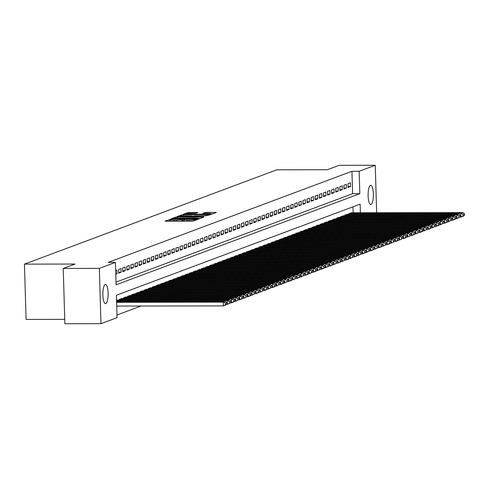 <?xml version="1.0" encoding="UTF-8"?>
<svg xmlns="http://www.w3.org/2000/svg" width="489" height="489" viewBox="0 0 489 489"><rect width="100%" height="100%" fill="white"/><g stroke="black" fill="none" stroke-linecap="round" stroke-linejoin="round"><path stroke-width="0.73" d="M170.606 219.378L165.062 221.083L166.077 221.23L191.596 221.187L193.418 221.034L197.69 219.439L195.154 219.647A4.719 0.458 -1.7 0 1 189.329 220.136L187.201 220.142A4.719 0.458 -1.7 0 1 183.772 219.799A4.719 0.458 -1.7 0 1 183.95 219.665L184.542 219.433L183.791 219.353L181.963 219.671A4.719 0.458 -1.7 0 1 176.144 220.16L174.017 220.16A4.719 0.458 -1.7 0 1 170.588 219.818A4.719 0.458 -1.7 0 1 170.765 219.689L171.358 219.451L170.606 219.378M170.618 220.875L168.717 221.224M183.803 220.851L182.012 221.162L181.963 219.671M371.023 204.463A9.615 2.634 -90.1 0 1 370.754 204.512A9.615 2.634 -90.1 0 1 368.107 195.392A9.615 2.634 -90.1 0 1 370.454 185.337A9.615 2.634 -90.1 0 1 370.723 185.282A9.615 2.634 -90.1 0 1 373.37 194.402A9.615 2.634 -90.1 0 1 371.023 204.463M105.771 303.602A9.615 2.634 -90.1 0 1 105.502 303.657A9.615 2.634 -90.1 0 1 102.849 294.537A9.615 2.634 -90.1 0 1 105.202 284.476A9.615 2.634 -90.1 0 1 105.465 284.427A9.615 2.634 -90.1 0 1 108.118 293.547A9.615 2.634 -90.1 0 1 105.771 303.602M197.917 212.519L187.923 212.538L183.173 214.31L184.194 214.457L211.529 214.261L216.334 212.446L206.615 212.354L202.709 213.308L208.069 213.406A3.943 0.385 -1.7 0 1 210.93 213.693A3.943 0.385 -1.7 0 1 205.918 214.213L189.115 214.243A3.943 0.385 -1.7 0 1 186.248 213.956A3.943 0.385 -1.7 0 1 191.266 213.436L195.887 213.277L197.917 212.519M360.399 212.752L360.142 204.145L116.394 295.252L117.06 317.667L100.978 323.675L64.866 323.736L63.228 268.449L75.006 264.048L24.45 264.133L276.798 169.811L327.355 169.726L339.134 165.325L375.246 165.264L376.652 212.727M63.228 268.449L99.34 268.388L115.416 262.379L116.082 284.794L359.831 193.687L359.164 171.272L375.246 165.264M116.003 282.135L352.606 193.699L351.946 171.284L108.197 262.391L115.416 262.379M351.946 171.284L359.164 171.272M177.238 217.061L175.417 217.214L170.673 218.986L171.688 219.133L197.208 219.09L199.029 218.938L203.827 217.122L177.238 217.061L177.269 218.167M176.92 216.645L181.67 214.873L183.485 214.72L210.081 214.787L206.175 215.741L194.005 215.906L192.599 216.456L193.675 216.56L203.882 216.749L176.926 216.725M115.771 274.292L117.024 273.822L116.914 270.087L115.661 270.551M121.009 268.553L118.552 269.47L118.662 273.21L121.119 272.287L121.009 268.553M125.111 267.025L122.647 267.941L122.763 271.676L125.221 270.759L125.111 267.025M129.206 265.49L126.749 266.407L126.859 270.148L129.316 269.225L129.206 265.49M133.301 263.962L130.844 264.879L130.954 268.614L133.411 267.697L133.301 263.962M137.397 262.428L134.94 263.345L135.05 267.086L137.507 266.163L137.397 262.428M141.492 260.9L139.035 261.817L139.145 265.551L141.602 264.635L141.492 260.9M145.594 259.366L143.13 260.282L143.246 264.023L145.704 263.1L145.594 259.366M149.689 257.837L147.232 258.754L147.342 262.489L149.799 261.572L149.689 257.837M153.784 256.303L151.327 257.226L151.437 260.961L153.894 260.038L153.784 256.303M157.88 254.775L155.423 255.692L155.533 259.427L157.99 258.51L157.88 254.775M161.975 253.241L159.518 254.164L159.628 257.899L162.085 256.976L161.975 253.241M166.077 251.713L163.613 252.63L163.729 256.364L166.187 255.447L166.077 251.713M170.172 250.179L167.715 251.101L167.825 254.836L170.282 253.913L170.172 250.179M174.267 248.65L171.81 249.567L171.92 253.302L174.377 252.385L174.267 248.65M178.363 247.116L175.906 248.039L176.016 251.774L178.473 250.851L178.363 247.116M182.458 245.588L180.001 246.505L180.111 250.24L182.568 249.323L182.458 245.588M186.56 244.054L184.096 244.977L184.212 248.712L186.67 247.789L186.56 244.054M190.655 242.526L188.198 243.443L188.308 247.177L190.765 246.26L190.655 242.526M194.75 240.991L192.293 241.914L192.403 245.649L194.86 244.726L194.75 240.991M198.846 239.463L196.389 240.38L196.499 244.115L198.956 243.198L198.846 239.463M202.941 237.929L200.484 238.852L200.594 242.587L203.051 241.664L202.941 237.929M207.043 236.401L204.579 237.318L204.695 241.053L207.153 240.136L207.043 236.401M211.138 234.867L208.681 235.79L208.791 239.524L211.248 238.601L211.138 234.867M215.233 233.339L212.776 234.255L212.886 237.99L215.343 237.073L215.233 233.339M219.329 231.804L216.871 232.727L216.982 236.462L219.439 235.539L219.329 231.804M223.424 230.276L220.967 231.193L221.077 234.928L223.534 234.011L223.424 230.276M227.526 228.742L225.062 229.665L225.178 233.4L227.636 232.477L227.526 228.742M231.621 227.214L229.164 228.131L229.274 231.865L231.731 230.949L231.621 227.214M235.716 225.68L233.259 226.603L233.369 230.337L235.826 229.414L235.716 225.68M239.812 224.151L237.354 225.068L237.465 228.803L239.922 227.886L239.812 224.151M243.907 222.617L241.45 223.54L241.56 227.275L244.017 226.352L243.907 222.617M248.009 221.089L245.545 222.006L245.661 225.741L248.119 224.824L248.009 221.089M252.104 219.555L249.647 220.478L249.757 224.213L252.214 223.29L252.104 219.555M256.199 218.027L253.742 218.944L253.852 222.678L256.309 221.761L256.199 218.027M260.295 216.493L257.837 217.416L257.947 221.15L260.405 220.227L260.295 216.493M264.39 214.964L261.933 215.881L262.043 219.616L264.5 218.699L264.39 214.964M268.492 213.43L266.028 214.353L266.144 218.088L268.602 217.165L268.492 213.43M272.587 211.902L270.13 212.819L270.24 216.554L272.697 215.637L272.587 211.902M276.682 210.368L274.225 211.291L274.335 215.026L276.792 214.103L276.682 210.368M280.778 208.84L278.32 209.757L278.43 213.491L280.888 212.574L280.778 208.84M284.873 207.305L282.416 208.228L282.526 211.963L284.983 211.04L284.873 207.305M288.975 205.777L286.511 206.694L286.627 210.429L289.085 209.512L288.975 205.777M293.07 204.243L290.613 205.166L290.723 208.901L293.18 207.978L293.07 204.243M297.165 202.715L294.708 203.632L294.818 207.367L297.275 206.45L297.165 202.715M301.261 201.181L298.803 202.104L298.913 205.838L301.371 204.915L301.261 201.181M305.356 199.653L302.899 200.569L303.009 204.304L305.472 203.387L305.356 199.653M309.458 198.118L306.994 199.041L307.11 202.776L309.568 201.853L309.458 198.118M313.553 196.59L311.096 197.507L311.206 201.242L313.663 200.325L313.553 196.59M317.648 195.056L315.191 195.979L315.301 199.714L317.758 198.791L317.648 195.056M321.744 193.528L319.286 194.445L319.396 198.179L321.854 197.263L321.744 193.528M325.839 191.994L323.382 192.917L323.492 196.651L325.955 195.728L325.839 191.994M329.941 190.465L327.477 191.382L327.593 195.117L330.051 194.2L329.941 190.465M334.036 188.931L331.579 189.854L331.689 193.589L334.146 192.666L334.036 188.931M338.131 187.403L335.674 188.32L335.784 192.055L338.241 191.138L338.131 187.403M342.227 185.869L339.769 186.792L339.879 190.527L342.337 189.604L342.227 185.869M346.322 184.341L343.865 185.258L343.975 188.992L346.438 188.076L346.322 184.341M348.076 187.464L350.534 186.541L350.424 182.807L347.96 183.73L348.076 187.464M116.981 315.008L141.003 306.028M353.174 212.764L352.997 206.816M117.806 300.044L116.547 300.442M119.463 300.044L119.438 299.36L121.902 298.516M123.558 298.51L123.54 297.825L125.997 296.982M127.653 296.982L127.635 296.297L130.092 295.454M131.749 295.448L131.73 294.763L134.188 293.92M135.844 293.92L135.826 293.235L138.289 292.391M139.946 292.385L139.921 291.701L142.385 290.857M144.041 290.857L144.023 290.173L146.48 289.329M148.136 289.323L148.118 288.638L150.575 287.795M152.232 287.795L152.213 287.11L154.671 286.267M156.327 286.261L156.309 285.576L158.772 284.732M160.429 284.732L160.404 284.048L162.868 283.204M164.524 283.198L164.506 282.514L166.963 281.67M168.619 281.67L168.601 280.986L171.058 280.142M172.715 280.136L172.696 279.451L175.154 278.608M176.81 278.608L176.792 277.923L179.255 277.08M180.912 277.074L180.887 276.389L183.351 275.545M185.007 275.545L184.989 274.861L187.446 274.017M189.102 274.011L189.084 273.327L191.541 272.483M193.198 272.483L193.179 271.798L195.637 270.955M197.293 270.949L197.275 270.264L199.738 269.421M201.395 269.421L201.37 268.736L203.834 267.893M205.49 267.886L205.472 267.202L207.929 266.358M209.585 266.358L209.567 265.674L212.024 264.83M213.681 264.824L213.662 264.139L216.12 263.296M217.776 263.296L217.758 262.611L220.221 261.768M221.878 261.762L221.853 261.077L224.317 260.234M225.973 260.234L225.955 259.549L228.412 258.705M230.068 258.699L230.05 258.015L232.507 257.171M234.164 257.171L234.145 256.487L236.603 255.643M238.259 255.637L238.241 254.952L240.704 254.109M242.361 254.109L242.336 253.424L244.8 252.581M246.456 252.575L246.438 251.89L248.895 251.046M250.551 251.046L250.533 250.362L252.99 249.518M254.647 249.512L254.628 248.828L257.086 247.984M258.742 247.984L258.724 247.3L261.187 246.456M262.844 246.45L262.819 245.765L265.282 244.922M266.939 244.922L266.921 244.237L269.378 243.394M271.034 243.388L271.016 242.703L273.473 241.859M275.13 241.859L275.111 241.175L277.569 240.331M279.225 240.325L279.207 239.641L281.67 238.797M283.327 238.797L283.302 238.112L285.765 237.269M287.422 237.263L287.404 236.578L289.861 235.735M291.517 235.735L291.499 235.05L293.956 234.207M295.613 234.2L295.594 233.516L298.052 232.672M299.708 232.672L299.69 231.988L302.153 231.144M303.81 231.138L303.785 230.453L306.248 229.61M307.905 229.61L307.887 228.925L310.344 228.082M312 228.076L311.982 227.391L314.439 226.548M316.096 226.548L316.077 225.863L318.535 225.019M320.191 225.013L320.173 224.329L322.636 223.485M324.293 223.485L324.268 222.801L326.731 221.957M328.388 221.951L328.37 221.266L330.827 220.423M332.483 220.423L332.465 219.738L334.922 218.895M336.579 218.889L336.56 218.204L339.018 217.361M340.674 217.361L340.656 216.676L343.119 215.832M344.776 215.826L344.751 215.142L347.214 214.298M348.871 214.298L348.853 213.614L351.31 212.77M24.45 264.133L26.088 319.421L64.737 319.354M100.978 323.675L99.34 268.388M352.606 193.699L359.831 193.687M117.024 273.822L115.759 273.822M121.119 272.287L118.638 272.294M125.221 270.759L122.733 270.765M129.316 269.225L126.828 269.231M133.411 267.697L130.93 267.703M137.507 266.163L135.025 266.169M141.602 264.635L139.12 264.641M145.704 263.1L143.216 263.106M149.799 261.572L147.311 261.578M153.894 260.038L151.413 260.044M157.99 258.51L155.508 258.516M162.085 256.976L159.603 256.982M166.187 255.447L163.699 255.454M170.282 253.913L167.794 253.919M174.377 252.385L171.896 252.391M178.473 250.851L175.991 250.857M182.568 249.323L180.086 249.329M186.67 247.789L184.182 247.795M190.765 246.26L188.277 246.267M194.86 244.726L192.379 244.732M198.956 243.198L196.474 243.204M203.051 241.664L200.569 241.67M207.153 240.136L204.665 240.142M211.248 238.601L208.76 238.608M215.343 237.073L212.862 237.079M219.439 235.539L216.957 235.545M223.534 234.011L221.052 234.017M227.636 232.477L225.148 232.483M231.731 230.949L229.243 230.955M235.826 229.414L233.345 229.42M239.922 227.886L237.44 227.892M244.017 226.352L241.535 226.358M248.119 224.824L245.631 224.83M252.214 223.29L249.726 223.296M256.309 221.761L253.828 221.768M260.405 220.227L257.923 220.233M264.5 218.699L262.018 218.705M268.602 217.165L266.114 217.171M272.697 215.637L270.209 215.643M276.792 214.103L274.311 214.109M280.888 212.574L278.406 212.581M284.983 211.04L282.501 211.046M289.085 209.512L286.597 209.518M293.18 207.978L290.692 207.984M297.275 206.45L294.794 206.456M301.371 204.915L298.889 204.922M305.472 203.387L302.984 203.393M309.568 201.853L307.08 201.859M313.663 200.325L311.175 200.331M317.758 198.791L315.277 198.797M321.854 197.263L319.372 197.269M325.955 195.728L323.467 195.734M330.051 194.2L327.563 194.206M334.146 192.666L331.658 192.672M338.241 191.138L335.76 191.144M342.337 189.604L339.855 189.61M346.438 188.076L343.95 188.082M350.534 186.541L348.046 186.547M200.16 218.516L198.247 218.516M173.1 218.815L198.069 218.559A4.719 0.458 -1.7 0 0 198.247 218.424A4.719 0.458 -1.7 0 0 194.818 218.082L179.506 218.112A4.719 0.458 -1.7 0 0 173.681 218.601L173.1 218.815M192.085 216.199L193.222 216.199M185.087 215.771A3.943 0.385 -1.7 0 0 180.068 216.291A3.943 0.385 -1.7 0 0 182.935 216.578L188.852 216.566L192.018 215.912L185.087 215.771M212.66 213.84L210.936 213.846M116.712 306.071L223.363 305.888L223.253 302.153L116.602 302.336M116.578 301.572L225.301 301.389L226.902 302.618L225.472 303.156L225.515 304.653L226.945 304.115L226.902 302.618M226.945 304.115L225.411 305.124L223.363 305.888L225.515 304.653M225.472 303.156L223.253 302.153L225.301 301.389M226.572 304.36L227.458 304.36L227.348 300.625L116.559 300.808M117.598 300.044L229.396 299.855L230.997 301.09L229.567 301.627L229.61 303.119L231.046 302.581L230.997 301.09M231.046 302.581L227.458 304.36L229.61 303.119M229.567 301.627L227.348 300.625L229.396 299.855M230.674 302.825L231.554 302.825L231.444 299.091L119.646 299.28M121.694 298.516L233.491 298.327L235.099 299.555L233.663 300.093L233.705 301.591L235.142 301.053L235.099 299.555M235.142 301.053L233.601 302.061L231.554 302.825L233.705 301.591M233.663 300.093L231.444 299.091L233.491 298.327M234.769 301.297L235.649 301.297L235.539 297.563L123.741 297.752M125.789 296.982L237.587 296.792L239.194 298.027L237.758 298.565L237.801 300.057L239.237 299.519L239.194 298.027M239.237 299.519L235.649 301.297L237.801 300.057M237.758 298.565L235.539 297.563L237.587 296.792M238.864 299.763L239.751 299.763L239.634 296.028L127.837 296.218M129.885 295.454L241.688 295.264L243.29 296.493L241.853 297.031L241.902 298.528L243.333 297.99L243.29 296.493M243.333 297.99L241.798 298.999L239.751 299.763L241.902 298.528M241.853 297.031L239.634 296.028L241.688 295.264M242.96 298.235L243.846 298.235L243.736 294.5L131.932 294.69M133.986 293.92L245.784 293.73L247.385 294.965L245.955 295.503L245.998 296.994L247.428 296.456L247.385 294.965M247.428 296.456L243.846 298.235L245.998 296.994M245.955 295.503L243.736 294.5L245.784 293.73M247.055 296.701L247.941 296.701L247.831 292.966L136.034 293.156M138.081 292.391L249.879 292.202L251.48 293.431L250.05 293.968L250.093 295.466L251.529 294.928L251.48 293.431M251.529 294.928L249.989 295.937L247.941 296.701L250.093 295.466M250.05 293.968L247.831 292.966L249.879 292.202M251.157 295.173L252.037 295.173L251.927 291.438L140.129 291.627M142.177 290.857L253.974 290.668L255.582 291.902L254.146 292.44L254.188 293.932L255.625 293.394L255.582 291.902M255.625 293.394L252.037 295.173L254.188 293.932M254.146 292.44L251.927 291.438L253.974 290.668M255.252 293.638L256.132 293.638L256.022 289.904L144.224 290.093M146.272 289.329L258.07 289.14L259.677 290.368L258.241 290.906L258.284 292.404L259.72 291.866L259.677 290.368M259.72 291.866L258.18 292.874L256.132 293.638L258.284 292.404M258.241 290.906L256.022 289.904L258.07 289.14M259.347 292.11L260.234 292.11L260.117 288.376L148.32 288.565M150.367 287.795L262.171 287.605L263.773 288.84L262.336 289.378L262.385 290.869L263.815 290.332L263.773 288.84M263.815 290.332L260.234 292.11L262.385 290.869M262.336 289.378L260.117 288.376L262.171 287.605M263.443 290.576L264.329 290.576L264.219 286.841L152.415 287.031M154.469 286.267L266.267 286.077L267.868 287.306L266.438 287.844L266.481 289.341L267.911 288.803L267.868 287.306M267.911 288.803L266.377 289.812L264.329 290.576L266.481 289.341M266.438 287.844L264.219 286.841L266.267 286.077M267.538 289.048L268.424 289.048L268.314 285.313L156.517 285.503M158.564 284.732L270.362 284.543L271.963 285.778L270.533 286.316L270.576 287.807L272.012 287.269L271.963 285.778M272.012 287.269L268.424 289.048L270.576 287.807M270.533 286.316L268.314 285.313L270.362 284.543M271.639 287.514L272.52 287.514L272.41 283.779L160.612 283.968M162.66 283.204L274.457 283.015L276.065 284.243L274.629 284.781L274.671 286.279L276.108 285.741L276.065 284.243M276.108 285.741L274.567 286.75L272.52 287.514L274.671 286.279M274.629 284.781L272.41 283.779L274.457 283.015M275.735 285.986L276.615 285.986L276.505 282.251L164.707 282.44M166.755 281.67L278.553 281.481L280.16 282.715L278.724 283.253L278.767 284.745L280.203 284.207L280.16 282.715M280.203 284.207L276.615 285.986L278.767 284.745M278.724 283.253L276.505 282.251L278.553 281.481M279.83 284.451L280.717 284.451L280.6 280.717L168.803 280.906M170.85 280.142L282.654 279.952L284.256 281.181L282.819 281.719L282.868 283.217L284.298 282.679L284.256 281.181M284.298 282.679L282.764 283.687L280.717 284.451L282.868 283.217M282.819 281.719L280.6 280.717L282.654 279.952M283.926 282.923L284.812 282.923L284.702 279.188L172.898 279.378M174.952 278.608L286.75 278.418L288.351 279.653L286.921 280.191L286.964 281.682L288.394 281.144L288.351 279.653M288.394 281.144L284.812 282.923L286.964 281.682M286.921 280.191L284.702 279.188L286.75 278.418M288.021 281.389L288.907 281.389L288.797 277.654L177 277.844M179.047 277.08L290.845 276.89L292.446 278.119L291.016 278.657L291.059 280.154L292.495 279.616L292.446 278.119M292.495 279.616L290.955 280.625L288.907 281.389L291.059 280.154M291.016 278.657L288.797 277.654L290.845 276.89M292.122 279.861L293.003 279.861L292.893 276.126L181.095 276.316M183.143 275.545L294.94 275.356L296.548 276.591L295.111 277.129L295.154 278.62L296.591 278.082L296.548 276.591M296.591 278.082L293.003 279.861L295.154 278.62M295.111 277.129L292.893 276.126L294.94 275.356M296.218 278.327L297.098 278.327L296.988 274.592L185.19 274.781M187.238 274.017L299.036 273.828L300.643 275.056L299.207 275.594L299.25 277.092L300.686 276.554L300.643 275.056M300.686 276.554L299.146 277.563L297.098 278.327L299.25 277.092M299.207 275.594L296.988 274.592L299.036 273.828M300.313 276.798L301.2 276.798L301.083 273.064L189.286 273.253M191.333 272.483L303.137 272.294L304.739 273.528L303.302 274.066L303.351 275.558L304.781 275.02L304.739 273.528M304.781 275.02L301.2 276.798L303.351 275.558M303.302 274.066L301.083 273.064L303.137 272.294M304.409 275.264L305.295 275.264L305.185 271.529L193.381 271.719M195.435 270.955L307.233 270.765L308.834 271.994L307.404 272.532L307.447 274.029L308.877 273.492L308.834 271.994M308.877 273.492L307.343 274.5L305.295 275.264L307.447 274.029M307.404 272.532L305.185 271.529L307.233 270.765M308.504 273.736L309.39 273.736L309.28 270.001L197.483 270.191M199.53 269.421L311.328 269.231L312.929 270.466L311.499 271.004L311.542 272.495L312.978 271.957L312.929 270.466M312.978 271.957L309.39 273.736L311.542 272.495M311.499 271.004L309.28 270.001L311.328 269.231M312.605 272.202L313.486 272.202L313.376 268.467L201.578 268.657M203.626 267.893L315.423 267.703L317.031 268.932L315.594 269.47L315.637 270.967L317.074 270.429L317.031 268.932M317.074 270.429L315.533 271.438L313.486 272.202L315.637 270.967M315.594 269.47L313.376 268.467L315.423 267.703M316.701 270.674L317.581 270.674L317.471 266.939L205.673 267.128M207.721 266.358L319.519 266.169L321.126 267.404L319.69 267.941L319.733 269.433L321.169 268.895L321.126 267.404M321.169 268.895L317.581 270.674L319.733 269.433M319.69 267.941L317.471 266.939L319.519 266.169M320.796 269.139L321.683 269.139L321.566 265.405L209.769 265.594M211.816 264.83L323.62 264.641L325.222 265.869L323.785 266.407L323.834 267.905L325.264 267.367L325.222 265.869M325.264 267.367L323.73 268.375L321.683 269.139L323.834 267.905M323.785 266.407L321.566 265.405L323.62 264.641M324.892 267.611L325.778 267.611L325.668 263.877L213.864 264.066M215.918 263.296L327.716 263.106L329.317 264.341L327.887 264.879L327.93 266.371L329.36 265.833L329.317 264.341M329.36 265.833L325.778 267.611L327.93 266.371M327.887 264.879L325.668 263.877L327.716 263.106M328.987 266.077L329.873 266.077L329.763 262.342L217.966 262.532M220.013 261.768L331.811 261.578L333.412 262.807L331.982 263.345L332.025 264.842L333.461 264.304L333.412 262.807M333.461 264.304L331.921 265.313L329.873 266.077L332.025 264.842M331.982 263.345L329.763 262.342L331.811 261.578M333.088 264.549L333.969 264.549L333.859 260.814L222.061 261.004M224.109 260.234L335.906 260.044L337.514 261.279L336.077 261.817L336.12 263.308L337.557 262.77L337.514 261.279M337.557 262.77L333.969 264.549L336.12 263.308M336.077 261.817L333.859 260.814L335.906 260.044M337.184 263.015L338.064 263.015L337.954 259.28L226.156 259.47M228.204 258.705L340.002 258.516L341.609 259.745L340.173 260.282L340.216 261.78L341.652 261.242L341.609 259.745M341.652 261.242L340.112 262.251L338.064 263.015L340.216 261.78M340.173 260.282L337.954 259.28L340.002 258.516M341.279 261.487L342.166 261.487L342.049 257.752L230.252 257.941M232.299 257.171L344.103 256.982L345.705 258.216L344.268 258.754L344.317 260.246L345.747 259.708L345.705 258.216M345.747 259.708L342.166 261.487L344.317 260.246M344.268 258.754L342.049 257.752L344.103 256.982M345.375 259.952L346.261 259.952L346.151 256.218L234.347 256.407M236.401 255.643L348.199 255.454L349.8 256.682L348.37 257.22L348.412 258.718L349.843 258.18L349.8 256.682M349.843 258.18L348.309 259.188L346.261 259.952L348.412 258.718M348.37 257.22L346.151 256.218L348.199 255.454M349.47 258.424L350.356 258.424L350.246 254.69L238.449 254.879M240.496 254.109L352.294 253.919L353.895 255.154L352.465 255.692L352.508 257.183L353.944 256.646L353.895 255.154M353.944 256.646L350.356 258.424L352.508 257.183M352.465 255.692L350.246 254.69L352.294 253.919M353.571 256.89L354.452 256.89L354.342 253.155L242.544 253.345M244.592 252.581L356.389 252.391L357.997 253.62L356.56 254.158L356.603 255.655L358.04 255.117L357.997 253.62M358.04 255.117L356.499 256.126L354.452 256.89L356.603 255.655M356.56 254.158L354.342 253.155L356.389 252.391M357.667 255.362L358.547 255.362L358.437 251.627L246.639 251.817M248.687 251.046L360.485 250.857L362.092 252.092L360.656 252.63L360.699 254.121L362.135 253.583L362.092 252.092M362.135 253.583L358.547 255.362L360.699 254.121M360.656 252.63L358.437 251.627L360.485 250.857M361.762 253.828L362.649 253.828L362.532 250.093L250.735 250.282M252.782 249.518L364.586 249.329L366.188 250.557L364.751 251.095L364.8 252.593L366.23 252.055L366.188 250.557M366.23 252.055L364.696 253.064L362.649 253.828L364.8 252.593M364.751 251.095L362.532 250.093L364.586 249.329M365.858 252.3L366.744 252.3L366.634 248.565L254.83 248.754M256.884 247.984L368.682 247.795L370.283 249.029L368.853 249.567L368.895 251.059L370.326 250.521L370.283 249.029M370.326 250.521L366.744 252.3L368.895 251.059M368.853 249.567L366.634 248.565L368.682 247.795M369.953 250.765L370.839 250.765L370.729 247.031L258.932 247.22M260.979 246.456L372.777 246.267L374.378 247.495L372.948 248.033L372.991 249.531L374.427 248.993L374.378 247.495M374.427 248.993L372.887 250.001L370.839 250.765L372.991 249.531M372.948 248.033L370.729 247.031L372.777 246.267M374.054 249.237L374.935 249.237L374.825 245.502L263.027 245.692M265.075 244.922L376.872 244.732L378.48 245.967L377.043 246.505L377.086 247.996L378.523 247.458L378.48 245.967M378.523 247.458L374.935 249.237L377.086 247.996M377.043 246.505L374.825 245.502L376.872 244.732M378.15 247.703L379.03 247.703L378.92 243.968L267.122 244.158M269.17 243.394L380.968 243.204L382.575 244.433L381.139 244.971L381.182 246.468L382.618 245.93L382.575 244.433M382.618 245.93L381.078 246.939L379.03 247.703L381.182 246.468M381.139 244.971L378.92 243.968L380.968 243.204M382.245 246.175L383.131 246.175L383.015 242.44L271.218 242.63M273.265 241.859L385.069 241.67L386.671 242.905L385.234 243.443L385.283 244.934L386.713 244.396L386.671 242.905M386.713 244.396L383.131 246.175L385.283 244.934M385.234 243.443L383.015 242.44L385.069 241.67M386.341 244.641L387.227 244.641L387.117 240.906L275.313 241.095M277.367 240.331L389.165 240.142L390.766 241.37L389.336 241.908L389.378 243.406L390.809 242.868L390.766 241.37M390.809 242.868L389.275 243.877L387.227 244.641L389.378 243.406M389.336 241.908L387.117 240.906L389.165 240.142M390.436 243.112L391.322 243.112L391.212 239.378L279.415 239.567M281.462 238.797L393.26 238.608L394.861 239.842L393.431 240.38L393.474 241.872L394.91 241.334L394.861 239.842M394.91 241.334L391.322 243.112L393.474 241.872M393.431 240.38L391.212 239.378L393.26 238.608M394.537 241.578L395.418 241.578L395.308 237.843L283.51 238.033M285.558 237.269L397.355 237.079L398.963 238.308L397.526 238.846L397.569 240.343L399.006 239.806L398.963 238.308M399.006 239.806L397.465 240.814L395.418 241.578L397.569 240.343M397.526 238.846L395.308 237.843L397.355 237.079M398.633 240.05L399.513 240.05L399.403 236.315L287.605 236.505M289.653 235.735L401.451 235.545L403.058 236.78L401.622 237.318L401.665 238.809L403.101 238.271L403.058 236.78M403.101 238.271L399.513 240.05L401.665 238.809M401.622 237.318L399.403 236.315L401.451 235.545M402.728 238.516L403.614 238.516L403.498 234.781L291.701 234.971M293.748 234.207L405.552 234.017L407.154 235.246L405.717 235.784L405.766 237.281L407.196 236.743L407.154 235.246M407.196 236.743L405.662 237.752L403.614 238.516L405.766 237.281M405.717 235.784L403.498 234.781L405.552 234.017M406.824 236.988L407.71 236.988L407.6 233.253L295.796 233.442M297.85 232.672L409.648 232.483L411.249 233.718L409.819 234.255L409.861 235.747L411.292 235.209L411.249 233.718M411.292 235.209L407.71 236.988L409.861 235.747M409.819 234.255L407.6 233.253L409.648 232.483M410.919 235.453L411.805 235.453L411.695 231.719L299.898 231.908M301.945 231.144L413.743 230.955L415.344 232.183L413.914 232.721L413.957 234.219L415.393 233.681L415.344 232.183M415.393 233.681L413.853 234.689L411.805 235.453L413.957 234.219M413.914 232.721L411.695 231.719L413.743 230.955M415.02 233.925L415.901 233.925L415.791 230.191L303.993 230.38M306.041 229.61L417.838 229.42L419.446 230.655L418.009 231.193L418.052 232.685L419.489 232.147L419.446 230.655M419.489 232.147L415.901 233.925L418.052 232.685M418.009 231.193L415.791 230.191L417.838 229.42M419.116 232.391L419.996 232.391L419.886 228.656L308.088 228.846M310.136 228.082L421.934 227.892L423.541 229.121L422.105 229.659L422.148 231.156L423.584 230.619L423.541 229.121M423.584 230.619L422.05 231.627L419.996 232.391L422.148 231.156M422.105 229.659L419.886 228.656L421.934 227.892M423.211 230.863L424.097 230.863L423.981 227.128L312.184 227.318M314.231 226.548L426.035 226.358L427.637 227.593L426.2 228.131L426.249 229.622L427.679 229.084L427.637 227.593M427.679 229.084L424.097 230.863L426.249 229.622M426.2 228.131L423.981 227.128L426.035 226.358M427.307 229.329L428.193 229.329L428.083 225.594L316.279 225.784M318.333 225.019L430.131 224.83L431.732 226.059L430.302 226.596L430.344 228.094L431.775 227.556L431.732 226.059M431.775 227.556L430.241 228.565L428.193 229.329L430.344 228.094M430.302 226.596L428.083 225.594L430.131 224.83M431.402 227.801L432.288 227.801L432.178 224.066L320.381 224.255M322.428 223.485L434.226 223.296L435.827 224.53L434.397 225.068L434.44 226.56L435.876 226.022L435.827 224.53M435.876 226.022L432.288 227.801L434.44 226.56M434.397 225.068L432.178 224.066L434.226 223.296M435.503 226.266L436.384 226.266L436.274 222.532L324.476 222.721M326.524 221.957L438.321 221.768L439.929 222.996L438.492 223.534L438.535 225.032L439.972 224.494L439.929 222.996M439.972 224.494L438.431 225.502L436.384 226.266L438.535 225.032M438.492 223.534L436.274 222.532L438.321 221.768M439.599 224.738L440.479 224.738L440.369 221.004L328.571 221.193M330.619 220.423L442.417 220.233L444.024 221.468L442.588 222.006L442.631 223.497L444.067 222.96L444.024 221.468M444.067 222.96L440.479 224.738L442.631 223.497M442.588 222.006L440.369 221.004L442.417 220.233M443.694 223.204L444.58 223.204L444.464 219.469L332.667 219.659M334.714 218.895L446.518 218.705L448.12 219.934L446.683 220.472L446.732 221.969L448.162 221.431L448.12 219.934M448.162 221.431L446.628 222.44L444.58 223.204L446.732 221.969M446.683 220.472L444.464 219.469L446.518 218.705M447.79 221.676L448.676 221.676L448.566 217.941L336.762 218.131M338.816 217.361L450.613 217.171L452.215 218.406L450.785 218.944L450.827 220.435L452.258 219.897L452.215 218.406M452.258 219.897L448.676 221.676L450.827 220.435M450.785 218.944L448.566 217.941L450.613 217.171M451.885 220.142L452.771 220.142L452.661 216.407L340.864 216.596M342.911 215.832L454.709 215.643L456.31 216.871L454.88 217.409L454.923 218.907L456.359 218.369L456.31 216.871M456.359 218.369L454.819 219.378L452.771 220.142L454.923 218.907M454.88 217.409L452.661 216.407L454.709 215.643M455.986 218.614L456.867 218.614L456.757 214.879L344.959 215.068M347.007 214.298L458.804 214.109L460.412 215.343L458.975 215.881L459.018 217.373L460.455 216.835L460.412 215.343M460.455 216.835L456.867 218.614L459.018 217.373M458.975 215.881L456.757 214.879L458.804 214.109M460.082 217.079L460.962 217.079L460.852 213.345L349.054 213.534M351.102 212.77L462.9 212.581L464.507 213.809L463.071 214.347L463.114 215.845L464.55 215.307L464.507 213.809M464.55 215.307L463.016 216.315L460.962 217.079L463.114 215.845M463.071 214.347L460.852 213.345L462.9 212.581M169.377 220.979L169.335 219.488M195.728 220.172L195.704 219.439M182.562 220.955L182.519 219.463M174.047 221.217L174.017 220.16M176.174 221.211L176.144 220.16M187.232 221.193L187.201 220.142M189.359 221.193L189.329 220.136M195.172 220.38L195.154 219.647M202.77 217.538L202.758 217.018M175.447 218.302L175.417 217.214M197.495 219.084L197.483 218.772M198.082 219.06L198.069 218.559M181.7 215.93L181.67 214.873M183.522 215.808L183.485 214.72M209.023 215.203L209.011 214.677M190.679 216.774L190.673 216.413M192.043 216.774L192.018 215.912M204.818 213.412L204.793 212.507M206.645 213.412L206.615 212.354M215.276 212.862L215.264 212.342M187.953 213.589L187.923 212.538M189.775 213.467L189.738 212.385M196.914 212.892L196.902 212.373M170.63 221.224L170.588 219.818M183.815 221.199L183.772 219.799M198.265 219.048L198.247 218.424M192.611 216.774L192.599 216.456M180.08 216.792L180.068 216.291M192.104 216.774L192.073 215.869M186.26 214.457L186.248 213.956M210.955 214.359L210.93 213.693"/></g></svg>
